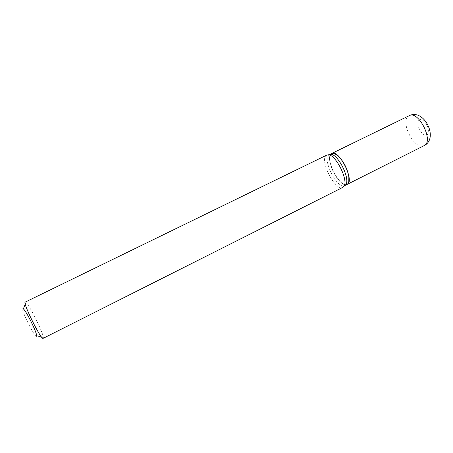 <?xml version="1.0" encoding="UTF-8"?>
<svg xmlns="http://www.w3.org/2000/svg" width="453" height="453" viewBox="0 0 453 453"><rect width="100%" height="100%" fill="white"/><g stroke="black" fill="none" stroke-linecap="round" stroke-linejoin="round"><path stroke-width="0.34" stroke-dasharray="2.27 1.7" d="M331.772 153.465L331.426 153.669C324.206 157.865 339.801 188.601 347.049 184.445M330.628 154.394C325.605 160.022 338.159 185.351 345.673 184.762M329.348 154.649L329.003 154.852C321.823 159.043 337.576 189.954 344.699 185.628L344.699 185.628M334.943 153.754L331.488 153.799C324.28 157.995 339.982 188.72 347.077 184.269L348.799 181.721M25.221 302.106L25.934 302.423C29.598 305.237 43.329 332.949 43.352 337.564L43.182 338.323M326.777 155.102L326.415 155.317C319.031 159.66 335.367 191.783 342.751 187.412M36.45 336.268C34.756 337.819 20.051 307.859 22.899 308.674M331.653 153.522L331.302 153.731M419.382 120.022C414.478 122.576 422.355 137.808 427.043 134.83C432.202 132.508 424.008 116.687 419.382 120.022M409.218 115.685L408.765 115.94C399.433 121.149 414.71 150.974 424.025 145.69M41.597 337.077L43.352 337.564M25.26 304.116L25.934 302.423"/><path stroke-width="0.68" d="M347.049 184.445L347.145 184.394C355.152 181.37 338.969 148.805 331.772 153.465L409.218 115.685C418.549 110.028 434.223 141.529 424.116 145.645L347.111 184.411M331.302 153.731L330.628 154.394M345.673 184.762L347.026 184.456C348.787 183.425 349.382 180.804 348.804 176.585C347.36 169.111 344.099 162.536 339.031 156.857C335.996 153.822 333.538 152.712 331.653 153.522L329.439 154.603L330.707 154.382L326.777 155.102L25.221 302.106C22.299 302.151 41.302 340.514 43.16 338.334L342.813 187.383L343.844 186.455C348.929 180.843 335.718 154.179 328.17 154.83M22.899 308.674L23.352 308.906C26.2 310.883 36.778 332.23 36.631 335.696L36.45 336.268M346.992 184.473L344.79 185.583L345.735 184.705C350.656 179.28 338.006 153.754 330.707 154.382M348.799 181.721L348.85 176.46C347.411 169.048 344.184 162.531 339.155 156.902L334.943 153.754M424.161 145.623C439.042 138.318 423.985 108.125 409.218 115.685M36.631 335.696L41.597 337.077M23.352 308.906L25.26 304.116M345.735 184.705L343.844 186.455"/></g></svg>
